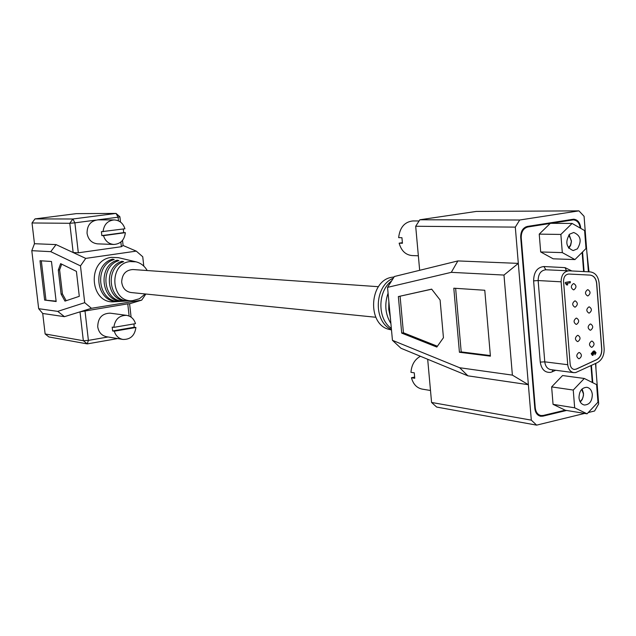 <?xml version="1.0" encoding="UTF-8"?>
<svg xmlns="http://www.w3.org/2000/svg" width="636" height="636" viewBox="0 0 636 636"><rect width="100%" height="100%" fill="white"/><g stroke="black" fill="none" stroke-linecap="round" stroke-linejoin="round"><path stroke-width="0.95" d="M569.633 234.175C564.967 242.03 566.151 247.499 573.187 250.576L577.369 248.859C582.019 240.957 580.795 235.495 573.704 232.482L569.633 234.175M540.68 251.959L553.193 258.812L574.928 259.583L586.002 248.549L584.603 230.558L572.082 223.435L550.339 223.323L539.233 234.127L540.68 251.959L562.311 252.611L574.928 259.583M572.082 223.435L560.865 234.438L539.233 234.127M560.865 234.438L562.311 252.611M579.992 401.507C582.377 399.79 583.514 397.206 583.403 393.74L581.694 389.383M582.123 388.962L583.482 393.302L583.458 395.433L582.258 399.456L580.286 402.031M420.428 356.279C414.728 359.412 411.579 364.762 410.959 372.33L414.259 372.823L414.759 378.261L411.46 377.744L414.529 377.092M430.5 390.488L422.121 389.105C416.731 387.936 413.177 384.152 411.46 377.744M587.998 295.883C590.717 293.641 590.701 291.582 587.958 289.698L587.521 289.73C584.802 291.956 584.818 294.015 587.553 295.907L587.998 295.883M589.341 313.039C592.037 310.821 592.037 308.762 589.333 306.878L588.864 306.91C586.161 309.12 586.161 311.179 588.849 313.071L589.341 313.039M590.677 330.163C593.356 327.953 593.372 325.902 590.709 324.01L590.2 324.042C587.513 326.244 587.497 328.295 590.152 330.195L590.677 330.163M573.895 289.817C576.645 287.559 576.629 285.485 573.839 283.592L573.41 283.624C570.651 285.866 570.667 287.941 573.449 289.841L573.895 289.817M575.262 307.101C577.997 304.859 577.989 302.784 575.246 300.892L574.777 300.923C572.034 303.149 572.034 305.216 574.777 307.124L575.262 307.101M576.621 324.336C579.34 322.11 579.348 320.051 576.645 318.143L576.137 318.175C573.418 320.393 573.402 322.452 576.105 324.368L576.621 324.336M577.981 341.532C580.684 339.322 580.708 337.263 578.037 335.355L577.496 335.387C574.793 337.589 574.769 339.648 577.424 341.564L577.981 341.532M592.005 347.24C594.676 345.046 594.7 343.003 592.076 341.103L591.528 341.135C588.864 343.321 588.833 345.364 591.448 347.272L592.005 347.24M579.332 358.688C582.019 356.494 582.051 354.435 579.436 352.527L578.847 352.551C576.16 354.737 576.129 356.796 578.736 358.72L579.332 358.688M574.141 369.46L576.184 369.111L596.568 359.674C600.098 357.655 601.799 354.165 601.696 349.18L596.6 283.306C595.948 278.385 593.746 275.65 590.001 275.086L568.759 274.036C565.372 274.45 563.639 276.891 563.552 281.358L570.15 364.174C570.548 367.211 571.891 368.975 574.197 369.468L576.296 369.119L596.679 359.682C600.209 357.671 601.91 354.173 601.807 349.196L596.711 283.314C596.059 278.393 593.857 275.65 590.113 275.094L568.751 274.036M575.723 372.553L597.331 362.663C602.022 359.976 604.295 355.317 604.152 348.687L599.08 282.869C598.206 276.318 595.272 272.661 590.28 271.906L568.902 270.817C563.838 271.445 561.246 275.11 561.119 281.812L567.733 364.706C568.322 369.262 570.341 371.901 573.783 372.64L575.723 372.553M565.404 283.433L565.325 282.44L570.238 281.533L570.333 282.774L566.843 283.418L567.757 284.841L566.811 285.015L565.404 283.433M593.42 351.072L594.549 350.985L596.043 352.781L594.938 354.777L595.24 352.781L593.785 352.129L594.27 353.203L592.426 355.413L591.194 353.743L593.42 351.072M550.196 223.459L527.777 227.004C523.388 228.276 521.202 231.83 521.226 237.657L535.274 407.938C535.822 412.2 537.722 414.736 540.974 415.547L543.231 415.459L565.197 410.18M592.291 382.467L590.979 365.613M583.625 271.564L582.131 252.413M580.223 228.07C579.507 223.037 577.21 220.302 573.338 219.873L551.062 223.323M573.338 219.873L568.966 219.873M570.015 281.573L570.333 282.774M570.11 282.758L566.843 283.418M566.62 283.402L567.757 284.841M567.535 284.825L566.795 284.968M594.437 350.977L596.043 352.781M595.821 352.749L594.914 354.65M594.437 352.09L593.785 352.129M593.563 352.106L594.27 353.203M594.048 353.179L592.911 355.389M592.824 352.447L591.766 353.521L592.378 354.18M593.46 353.155L592.704 352.463L591.989 353.544L592.776 354.18L593.46 353.155M393.279 278.258C374.262 285.548 372.99 321.856 391.45 329.512M391.347 328.383C377.299 319.113 377.418 291.24 391.601 280.929M388.087 293.164C384.295 304.159 385.233 314.279 390.894 323.509M390.289 316.927L388.715 309.35L388.858 301.456M391.498 329.957L389.789 329.535C366.63 325.386 368.991 279.713 392.515 277.185L394.074 276.986M459.677 367.735L467.905 375.836L400.982 348.266L392.452 340.324L459.677 367.735L512.385 375.121L503.982 275.062L451.298 272.343L387.547 287.369L392.452 340.324M387.547 287.369L394.376 276.509L419.665 270.308L415.69 226.265L419.847 219.778L519.707 220.008L578.943 210.866L476.292 211.43L419.847 219.778M588.395 271.81L586.813 251.546L589.008 271.842M586.813 251.546L584.079 216.32L578.943 210.866M427.686 359.268L431.574 402.461L531.314 420.142L528.373 384.7L467.905 375.836M531.314 420.142L536.633 425.134L584.667 413.416M588.26 412.541L594.581 410.999L598.667 403.892L595.527 363.506M536.633 425.134L436.67 407.064L431.574 402.461M580.716 228.348L580.66 227.561C579.937 222.425 577.599 219.635 573.656 219.197L527.363 226.424C522.895 227.72 520.669 231.329 520.693 237.26L534.836 408.519C535.393 412.844 537.317 415.419 540.624 416.246L542.921 416.159L566.604 410.458M592.776 382.713L591.424 365.406M584.094 271.588L582.568 251.975M519.707 220.008L515.311 227.116L415.69 226.265M503.982 275.062L518.316 263.384L515.311 227.116M419.665 270.308L457.872 260.927L518.316 263.384L528.373 384.7L512.385 375.121M431.653 289.134L398.351 296.575L401.706 333.105L436.829 347.057L443.443 337.716L440.096 300.001L431.653 289.134M484.775 290.262L453.802 288.203L459.423 352.265L490.412 356.16L484.775 290.262M457.872 260.927L451.298 272.343M455.63 288.331L461.203 351.899L490.356 355.548M461.203 351.899L459.423 352.265M431.701 289.205L398.351 296.575M400.092 296.265L403.439 332.771L437.409 346.238M403.439 332.771L401.706 333.105M595.988 369.444L595.813 363.371M538.636 415.499L539.503 415.292M572.114 219.873L571.279 219.507M568.417 247.746L570.46 245.202L571.335 241.696L571.319 240.456L568.775 235.113M569.212 234.605L571.446 241.529L570.691 245.273L568.822 248.279M419.084 220.962L412.875 220.946C404.591 221.869 399.845 227.434 398.645 237.641L401.936 237.713L402.445 243.254L399.146 243.175L402.318 242.674M418.353 255.799L412.025 255.561C405.561 254.885 401.268 250.751 399.146 243.175M578.999 397.977C579.126 391.188 581.749 387.626 586.869 387.3C589.93 387.976 591.75 390.329 592.323 394.36C592.188 401.181 589.54 404.735 584.381 405.013C581.368 404.313 579.571 401.968 578.999 397.977M584.285 378.468L596.6 384.621L597.967 402.206L587.068 413.813L574.666 407.811L573.251 390.051L584.285 378.468L562.566 375.542L551.635 386.903L573.251 390.051M574.666 407.811L553.05 404.345L565.356 410.26L587.068 413.813M553.05 404.345L551.635 386.903M375.82 317.261L130.96 292.52C125.499 291.511 122.406 287.957 121.675 281.875C122.152 274.1 125.904 269.982 132.924 269.537L378.428 286.701M114.194 259.496L112.548 259.122C91.536 265.013 95.805 302.235 117.318 301.528L118.908 301.424C97.69 302.076 93.484 265.371 114.194 259.496M123.63 261.69L121.945 261.301C102.666 267.041 106.57 301.305 126.381 300.947L128.003 300.844C108.502 301.138 104.662 267.406 123.63 261.69M118.884 260.585L117.223 260.204C97.07 266.023 101.156 301.774 121.826 301.241L123.424 301.138C103.064 301.607 99.041 266.381 118.884 260.585M147.186 270.531C144.547 265.967 140.818 263.065 136.009 261.825L129.959 261.571C108.025 263.773 110.839 303.062 132.693 300.645L139.443 298.729L145.183 293.959M136.009 261.825L118.447 257.675L111.531 257.373C86.424 259.838 89.676 304.517 114.679 301.75L132.693 300.645M122.502 258.637L123.281 258.836M126.962 259.687L127.757 259.893M131.477 260.76L132.288 260.967M95.67 220.128L74.881 222.839L78.323 252.802L73.164 252.548L85.725 258.399L80.478 265.888L50.753 251.657L31.8 250.679L38.669 308.699L57.733 311.378L84.707 302.68L91.441 308.301L141.693 300.136L145.859 294.031M143.784 266.102L142.75 256.769L136.263 251.117L123.098 245.496L121.381 246.712L120.856 242.046M85.725 258.399L136.263 251.117M84.707 302.68L80.478 265.888M129.132 316.044L127.764 303.849L129.601 303.762L131.096 317.149M34.988 218.903L72.894 218.991L69.785 223.292L73.164 252.548L56.063 244.598L34.471 243.715L32.023 222.966L34.988 218.903L76.336 213.632L116.038 213.418L118.081 217.194L97.626 219.873M118.487 220.859L118.081 217.194L119.886 216.749L116.038 213.418L72.894 218.991L74.881 222.839L69.785 223.292L32.023 222.966M117.676 338.575L87.267 343.893L48.9 336.961L45.132 333.956L83.34 340.729L80.001 311.847L127.764 303.849M38.669 308.699L42.715 313.476L45.132 333.956M84.993 310.813L88.396 340.395L108.072 336.977M91.441 308.301L64.467 316.672L57.733 311.378M129.601 303.762L141.693 300.136M78.323 252.802L121.381 246.712M42.715 313.476L64.467 316.672M119.886 216.749L120.482 222.044M122.525 240.368L123.098 245.496M64.983 301.114L79.293 296.32L76.415 271.365L60.627 263.646L58.305 270.046L61.12 294.15L64.983 301.114M44.639 300.081L56.159 301.528L51.468 261.491L40.004 260.736L44.639 300.081L56.111 301.154M50.753 251.657L56.063 244.598M31.8 250.679L34.471 243.715M41.324 260.824L45.927 299.874M61.684 264.171L59.617 269.847L62.431 293.951L66.192 300.709M62.431 293.951L61.12 294.15M59.617 269.847L58.305 270.046M121.945 261.301L122.064 262.342M117.223 260.204L117.334 261.213M112.548 259.122L112.659 260.1M83.34 340.729L87.267 343.893L88.396 340.395L83.34 340.729M133.926 323.923L134.228 327.238L135.921 327.484C134.721 335.657 130.38 339.64 122.891 339.441C118.574 338.527 115.712 335.784 114.289 331.205L112.636 330.951L112.198 327.103L113.852 327.349L135.492 323.66C134.037 318.938 131.056 316.164 126.556 315.345C119.242 315.329 115.005 319.328 113.852 327.349M126.556 315.345L110.147 313.166C102.07 313.405 97.936 317.952 97.729 326.809C98.659 332.278 101.593 335.585 106.554 336.73L122.891 339.441M114.289 331.205L135.921 327.484M112.636 330.951L134.228 327.238M123.305 228.992L123.678 232.625L125.356 232.657L103.493 235.646C105.226 241.02 108.669 243.954 113.82 244.463C120.594 243.97 124.441 240.034 125.356 232.657M103.493 235.646L101.847 235.606L101.41 231.703L124.926 228.777C123.138 223.244 119.584 220.295 114.242 219.921L97.984 219.865C90.678 220.795 87.037 225.287 87.06 233.34C88.237 239.653 91.743 243.159 97.578 243.858L113.82 244.463M114.242 219.921C107.659 220.573 103.93 224.508 103.048 231.735M101.847 235.606L123.678 232.625M568.87 270.817L545.847 269.775C540.838 270.387 538.271 273.981 538.143 280.548L544.774 361.844L540.258 362.099L533.612 280.874C533.779 272.089 537.213 267.311 543.923 266.532L565.054 267.637L571.812 270.968M567.733 364.706L544.774 361.844C545.362 366.304 547.358 368.904 550.776 369.627L573.783 372.64M555.737 370.279L550.816 372.338C544.98 372.887 541.459 369.476 540.258 362.099M521.226 237.657L520.725 237.649M527.777 227.004L525.614 226.98M535.274 407.938L534.781 407.859M572.487 219.945L568.56 219.937M561.119 281.812L538.143 280.548L533.612 280.874M552.573 369.866L552.453 371.79M543.923 266.532L545.863 269.775L568.902 270.817M565.054 267.637L566.445 270.705M538.819 415.459L542.921 416.159M580.175 227.561L580.66 227.561M540.974 415.547L537.953 415.022"/></g></svg>
